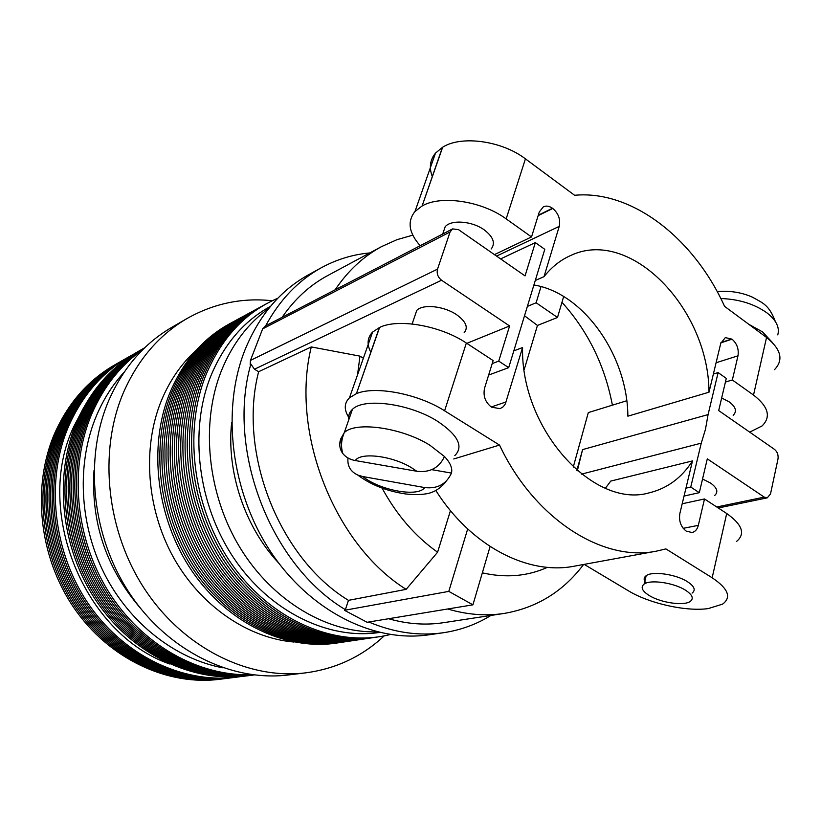 <?xml version="1.0" encoding="UTF-8"?>
<svg xmlns="http://www.w3.org/2000/svg" width="821" height="821" viewBox="0 0 821 821"><rect width="100%" height="100%" fill="white"/><g stroke="black" fill="none" stroke-linecap="round" stroke-linejoin="round"><path stroke-width="1.23" d="M577.348 470.751L582.592 449.6L708.082 414.595L705.465 429.352L701.257 443.155L581.514 474.138M115.402 364.514C88.925 379.548 68.81 402.228 55.038 432.575C31.526 485.868 38.679 556.453 73.921 607.817C109.193 659.212 168.12 686.294 220.521 679.183M117.013 363.59C90.495 378.645 70.349 401.377 56.567 431.774C33.035 485.18 40.208 555.92 75.511 607.417C110.866 658.924 169.885 686.069 222.358 678.957M118.635 362.666C92.085 377.742 71.909 400.504 58.106 430.974C34.533 484.482 41.748 555.386 77.123 607.006C112.539 658.637 171.671 685.853 224.215 678.721M120.256 361.733C93.666 376.829 73.469 399.642 59.646 430.163C36.052 483.785 43.287 554.863 78.734 606.596C114.222 658.35 173.457 685.627 226.073 678.485M121.888 360.799C95.267 375.915 75.039 398.77 61.195 429.352C37.571 483.087 44.837 554.319 80.355 606.185C115.915 658.062 175.253 685.402 227.94 678.249M123.53 359.855C96.868 374.992 76.61 397.887 62.755 428.541C39.1 482.379 46.387 553.785 81.977 605.765C117.619 657.775 177.049 685.186 229.818 678.013M125.182 358.91C98.479 374.068 78.19 397.005 64.325 427.72C40.64 481.681 47.946 553.241 83.619 605.354C119.322 657.477 178.865 684.96 231.707 677.777M126.845 357.966C100.1 373.145 79.781 396.122 65.896 426.899C42.179 480.962 49.517 552.697 85.261 604.933C121.036 657.19 180.682 684.735 233.595 677.541M128.507 357.012C101.722 372.211 81.382 395.24 67.476 426.078C43.729 480.254 51.097 552.153 86.913 604.513C122.76 656.892 182.508 684.509 235.504 677.304M133.597 354.2C105.17 369.265 83.66 392.951 69.056 425.247C44.97 480.203 52.934 553.364 89.879 605.99C126.855 658.647 187.937 685.35 241.271 676.483M83.845 407.308L73.644 426.889C33.743 510.867 84.173 634.161 169.578 663.953M138.646 351.214C111.625 366.535 91.11 389.821 77.102 421.05C53.18 475.903 60.723 548.828 96.981 601.957C133.279 655.107 193.653 683.123 247.09 675.837M140.36 350.228C113.308 365.581 92.763 388.897 78.734 420.198C54.781 475.164 62.355 548.264 98.684 601.516C135.055 654.799 195.542 682.887 249.061 675.591M142.084 349.243C114.991 364.616 94.415 387.974 80.366 419.336C56.392 474.425 63.987 547.699 100.398 601.085C136.85 654.491 197.44 682.651 251.031 675.344M143.819 348.248C116.685 363.641 96.078 387.05 82.018 418.484C58.014 473.676 65.639 547.125 102.122 600.644C138.646 654.193 199.349 682.415 253.012 675.098M144.794 347.694C117.978 363.128 97.596 386.434 83.67 417.612C59.707 472.773 67.24 546.16 103.559 599.771C139.919 653.413 200.457 681.923 254.13 674.965M144.753 347.724C118.737 363.231 98.92 386.239 85.333 416.75C61.503 471.665 68.769 544.641 104.606 598.304C140.494 651.987 200.478 681.061 254.069 674.954M144.609 347.868C119.435 363.426 100.234 386.096 87.005 415.878C63.32 470.525 70.308 543.061 105.622 596.754C140.996 650.458 200.375 680.116 253.863 674.924M144.322 348.145C120.071 363.724 101.527 386.014 88.678 414.995C65.157 469.345 71.848 541.388 106.597 595.102C141.407 648.816 200.119 679.09 253.473 674.883M143.88 348.576C120.625 364.155 102.789 386.003 90.361 414.123C67.024 468.134 73.387 539.602 107.51 593.316C141.694 647.03 199.677 677.951 252.858 674.8M143.223 349.212C121.067 364.75 104.021 386.086 92.065 413.23C68.923 466.862 74.916 537.693 108.341 591.377C141.848 645.06 198.99 676.668 251.955 674.688M124.258 372.036C112.98 384.341 103.826 398.637 96.796 414.933C76.548 462.254 79.001 523.316 104.195 573.417C129.533 623.447 175.581 659.027 223.076 667.853M272.264 300.753C242.318 297.51 213.994 303.39 187.27 318.384L171.979 327.23C144.25 343.373 123.181 367.787 108.762 400.474C83.732 458.785 91.788 536.842 130.077 594.076C168.418 651.33 232.004 681.953 288.15 674.975L305.689 672.851C336.056 668.776 362.225 656.441 384.207 635.865M187.27 318.384C159.223 334.711 137.928 359.506 123.366 392.766C98.11 452.104 106.422 531.741 145.389 590.176C184.386 648.641 248.907 679.911 305.689 672.851M196.455 350.023C181.513 363.446 169.834 380.287 161.409 400.525C142.136 447.476 146.487 508.794 173.488 557.428C200.591 606.021 247.829 638.102 294.01 642.043M230.804 323.115C203.772 337.616 183.494 360.788 169.957 392.643C147.749 446.665 156.37 519.077 192.33 571.529C228.33 624.011 286.95 651.104 337.636 642.905M232.928 321.965C205.845 336.487 185.536 359.711 171.989 391.627C149.761 445.772 158.412 518.379 194.454 570.964C230.537 623.591 289.259 650.766 340.017 642.545M235.052 320.816C207.939 335.348 187.599 358.613 174.042 390.611C151.782 444.879 160.464 517.682 196.599 570.41C232.754 623.18 291.588 650.427 342.419 642.196M237.187 319.646C210.032 334.209 189.672 357.525 176.094 389.595C153.814 443.987 162.537 516.973 198.744 569.846C234.98 622.759 293.918 650.078 344.82 641.837M239.342 318.486C212.146 333.059 191.755 356.427 178.157 388.569C155.857 443.083 164.621 516.265 200.899 569.281C237.218 622.339 296.268 649.739 347.242 641.478M241.497 317.306C214.26 331.91 193.838 355.319 180.23 387.533C157.909 442.17 166.704 515.557 203.074 568.717C239.475 621.918 298.628 649.39 349.674 641.119M243.673 316.136C216.395 330.75 195.942 354.2 182.324 386.496C159.972 441.257 168.808 514.839 205.26 568.142C241.733 621.497 300.999 649.042 352.117 640.749M245.848 314.946C218.54 329.58 198.056 353.081 184.417 385.46C162.045 440.343 170.922 514.12 207.456 567.568C244.011 621.066 303.39 648.693 354.569 640.39M248.045 313.755C220.685 328.41 200.18 351.963 186.531 384.413C164.128 439.42 173.046 513.392 209.653 566.993C246.3 620.635 305.781 648.344 357.043 640.021M250.251 312.555C222.85 327.23 202.315 350.834 188.645 383.356C166.232 438.496 175.181 512.663 211.88 566.418C248.599 620.204 308.193 647.985 359.516 639.651M252.468 311.354C225.026 326.05 204.47 349.695 190.78 382.299C168.336 437.562 177.326 511.935 214.107 565.833C250.908 619.773 310.615 647.636 362.01 639.282M254.695 310.143C227.212 324.859 206.625 348.556 192.925 381.231C170.46 436.628 179.481 511.196 216.344 565.248C253.237 619.332 313.058 647.276 364.524 638.912M256.932 308.932C229.408 323.669 208.791 347.406 195.08 380.164C172.584 435.684 181.657 510.457 218.602 564.653C255.577 618.901 315.5 646.917 367.038 638.543M259.179 307.711C231.614 322.458 210.976 346.257 197.245 379.086C174.729 434.74 183.842 509.708 220.87 564.058C257.927 618.459 317.963 646.558 369.573 638.163M261.437 306.479C233.841 321.257 213.162 345.097 199.421 377.999C176.884 433.786 186.028 508.958 223.148 563.463C260.288 618.018 320.436 646.199 372.118 637.784M263.715 305.248C236.068 320.036 215.369 343.927 201.607 376.911C179.05 432.831 188.235 508.209 225.436 562.867C262.658 617.566 322.92 645.829 374.674 637.404M265.994 304.006C238.316 318.815 217.586 342.757 203.813 375.823C181.225 431.867 190.451 507.45 227.735 562.262C265.05 617.125 325.424 645.47 377.25 637.024M277.826 298.239C245.602 312.083 221.66 337.575 206.02 374.725C182.59 432.831 193.54 511.822 233.872 567.106C274.204 622.462 337.913 647.872 390.17 634.53M270.54 306.315C243.909 320.929 223.969 344.235 210.73 376.244C188.809 430.974 197.738 504.638 233.913 558.29C270.109 611.994 328.81 640.144 379.487 632.447M268.919 308.286C248.055 323.269 232.169 344.184 221.28 371.051C200.386 423.718 207.364 493.934 239.927 547.535C272.572 601.126 327.107 633.176 377.013 631.852M454.824 455.583C463.814 446.552 458.077 435.13 437.624 421.337C409.946 403.542 363.744 397.426 352.414 409.381C349.346 412.214 348.155 415.631 348.833 419.634M341.536 445.115L340.694 438.968L344.286 432.626C355.524 421.101 401.951 427.597 429.927 445.249L444.479 456.527C439.132 467.888 429.917 472.804 416.811 471.264L355.308 460.55C350.044 459.637 345.887 457.318 342.85 453.572C339.668 449.261 338.95 444.397 340.694 438.968L342.059 439.194M748.752 324.264L762.514 331.889L772.017 342.111M702.54 478.992L710.391 482.943C717.154 487.777 718.57 491.964 714.65 495.515M646.045 583.115C643.49 580.108 643.541 577.635 646.178 575.716C652.295 570.882 675.837 574.187 687.362 581.637C694.412 586.276 695.982 590.104 692.093 593.09M649.247 595.523C642.063 590.946 640.349 587.138 644.116 584.08C650.232 579.328 673.815 582.705 685.381 590.125C692.452 594.753 694.043 598.54 690.153 601.485C683.667 606.144 660.7 602.717 649.247 595.523M733.174 415.344C737.125 411.383 735.832 406.908 729.294 401.941L721.669 397.949M491.153 248.999C495.627 243.262 493.329 236.9 484.277 229.901C472.147 221.013 451.181 219.392 445.187 226.719L443.032 233.072M414.738 316.311L416.729 310.441C422.589 303.791 443.966 305.966 456.568 314.679C465.989 321.504 468.524 327.528 464.152 332.731M369.809 252.93C352.804 254.479 336.641 259.415 321.339 267.738L308.409 274.85C280.074 290.562 258.851 315.787 244.73 350.526C221.136 410.521 231.101 492.077 270.663 551.722C310.266 611.419 374.068 642.864 428.675 634.838L443.278 632.745C460.509 630.189 476.385 624.432 490.917 615.452M321.339 267.738C298.321 280.433 279.745 299.809 265.624 325.865L262.638 328.893L450.072 231.984L452.597 228.895L458.518 229.644L525.05 275.907L535.333 242.595L544.785 249.327L508.692 367.644L498.737 361.117L509.595 325.968L441.554 280.238C437.86 277.241 436.515 273.537 437.531 269.124L450.072 231.984M412.778 235.155L396.892 239.711L381.662 246.557C363.446 256.357 347.94 270.776 335.142 289.803M381.662 246.557L327.517 275.671C309.774 285.226 294.636 299.111 282.116 317.317M447.702 608.987C467.098 614.734 485.94 616.212 504.217 613.42C536.801 607.797 563.257 591.479 583.598 564.479M388.569 618.736C407.339 624.083 425.637 625.407 443.443 622.698L504.217 613.42M262.638 328.893L250.436 360.419L250.179 364.401L250.867 364.072L254.469 369.224L258.636 371.718C237.536 452.74 279.407 558.485 348.463 600.346L406.149 589.355L437.593 552.215L450.462 510.631M258.636 371.718L311.292 346.934C290.07 432.287 334.424 544.734 406.149 589.355M612.404 405.164C604.79 365.437 587.98 331.15 561.964 302.313M482.338 572.842C505.705 578.179 527.39 576.342 547.412 567.342M311.292 346.934L359.978 356.14L357.535 374.828M382.114 488.156C396.789 515.106 415.272 536.462 437.593 552.215M452.597 228.895L265.624 325.865M368.762 622C394.101 632.622 418.936 636.203 443.278 632.745M250.867 364.072C226.175 450.185 270.807 565.32 345.374 609.675L348.463 600.346M626.741 400.751L588.308 412.594L573.253 467.118M359.978 356.14L363.364 358.254M490.086 546.519L472.927 604.831L367.1 622.277L344.461 610.29L345.374 609.675M432.257 176.433C428.921 167.638 429.999 159.869 435.499 153.117L442.427 147.37L422.086 206.02L442.652 147.236C461.145 135.229 501.775 140.678 525.43 158.853L574.608 195.285C632.129 189.856 693.94 238.542 724.574 306.356L766.547 337.452C781.13 349.264 783.778 359.988 774.501 369.645M421.85 206.153L414.964 211.52C407.093 221.537 408.837 232.928 420.188 245.695M494.437 254.613L531.526 236.951L506.167 218.889C481.845 200.94 440.549 194.875 422.086 206.02M370.764 352.137C366.71 344.286 367.315 337.605 372.56 332.105L379.589 327.456C397.969 318.209 440.61 325.629 466.349 343.034L493.134 360.573L484.585 388.097C482.933 395.927 485.242 402.29 491.492 407.165L500.092 408.673L503.335 406.682L505.315 403.942L522.577 347.54C520.555 429.27 593.932 509.533 649.678 492.713C667.504 488.3 681.779 477.699 692.493 460.899L679.86 513.494C678.71 520.976 680.825 526.856 686.212 531.115L692.031 532.521C695.182 531.772 697.286 529.381 698.332 525.348L704.5 498.963L726.708 513.505C742.4 524.619 745.642 533.958 736.427 541.542M453.767 458.97L499.517 445.074L444.602 410.808C418.084 393.752 374.715 385.552 356.417 393.68L379.589 327.456M379.364 327.558L356.417 393.68M356.191 393.772L349.448 397.826C343.927 403.275 343.876 410.079 349.315 418.248M749.706 432.133L762.021 425.966C771.288 416.955 768.446 406.662 753.514 395.055L732.342 379.979L737.987 355.821C738.982 349.089 736.991 343.537 732.024 339.176L725.312 337.605L720.756 343.342L709.005 392.202C708.687 308.747 630.312 226.894 570.462 255.598C560.363 260.103 551.558 267.123 544.015 276.667L559.234 226.391C560.64 219.392 558.485 213.419 552.769 208.462L552.482 208.247C549.259 206.009 546.222 205.537 543.348 206.83L539.294 211.951L531.526 236.951M725.415 382.052L732.342 379.979M533.907 284.979C583.752 293.035 627.593 355.873 627.87 416.185L709.005 392.202M535.282 280.484L544.015 276.667M713.377 374.048L718.118 372.58L726.287 378.389L718.693 410.572L774.542 449.405C777.364 451.807 778.513 455.008 777.99 459.011L770.498 493.965L767.276 497.834L764.238 497.116L707.302 458.847L699.318 492.672L690.759 487.069L701.257 443.155M684.047 496.058L699.318 492.672M685.946 488.156L690.759 487.069M582.592 449.6L576.886 470.361M708.082 414.595L718.118 372.58M584.183 564.376L628.404 590.802C649.011 603.404 685.976 611.768 708.225 608.587L722.552 604.153C731.737 597.39 728.268 588.606 712.166 577.779L665.893 548.9L656.543 551.117C602.953 562.364 534.379 519.098 499.517 445.074M656.543 551.117L574.433 566.162C528.098 575.418 471.09 546.283 435.9 490.619M605.426 488.208L610.752 481.085L692.493 460.899M513.802 350.895L522.577 347.54M682.189 503.776L704.5 498.963M466.821 343.352L509.595 325.968M500.605 258.902L535.333 242.595M488.628 375.064L508.692 367.644M492.19 363.59L498.737 361.117M444.479 456.527C450.298 462.726 452.628 468.247 451.468 473.081C446.326 484.216 437.388 489.039 424.662 487.571L362.81 476.56C379.938 490.476 418.3 497.505 424.662 487.571M348.001 457.995C347.17 465.876 350.423 471.562 357.761 475.051L362.81 476.56M431.733 469.663L451.468 473.081M524.178 369.655L537.447 325.444L524.516 315.757M563.668 296.514L557.5 317.47L537.447 325.444M527.369 306.418L536.123 302.764L541.018 286.601M344.461 610.29L448.8 591.387L467.683 528.96M536.123 302.764L557.5 317.47M472.927 604.831L448.8 591.387M231.676 422.353C226.257 471.552 244.781 527 278.688 563.062M94.005 470.566C90.905 522.259 106.135 567.834 139.673 607.294M777.764 334.886C779.868 327.517 776.235 320.159 766.865 312.811C754.232 303.903 738.879 299.152 720.807 298.536M416.811 471.264L411.495 467.713C392.274 455.809 360.542 451.95 355.308 460.55M716.086 362.749L737.987 355.821M720.879 342.85L732.024 339.176M720.971 342.562L731.778 339.001M496.551 256.09L559.234 226.391M538.145 215.646L552.769 208.462M538.268 215.246L552.482 208.247M525.43 158.853L506.167 218.889M753.514 395.055L766.547 337.452M716.764 506.988L764.238 497.116M466.349 343.034L444.602 410.808M683.185 528.334L698.332 525.348M491.225 406.99L506.116 401.921M712.166 577.779L726.708 513.505M254.469 369.224L441.554 280.238M250.436 360.419L437.531 269.124M342.85 453.572C342.039 450.821 339.74 443.135 344.286 432.626L352.414 409.381M646.178 575.716L644.116 584.08M445.187 226.719L442.714 234.016M416.729 310.441L412.132 323.977M717.144 291.537C729.961 290.542 741.691 292.399 752.334 297.12C762.904 303.123 768.918 304.622 775.332 321.534M435.499 153.117L414.964 211.52M718.272 507.973L767.276 497.834M372.56 332.105L349.448 397.826M357.761 475.051C370.938 484.862 386.876 491.153 405.584 493.955C413.476 494.765 420.106 494.755 425.473 493.924C433.324 492.898 440.169 488.772 446.008 481.558"/></g></svg>
